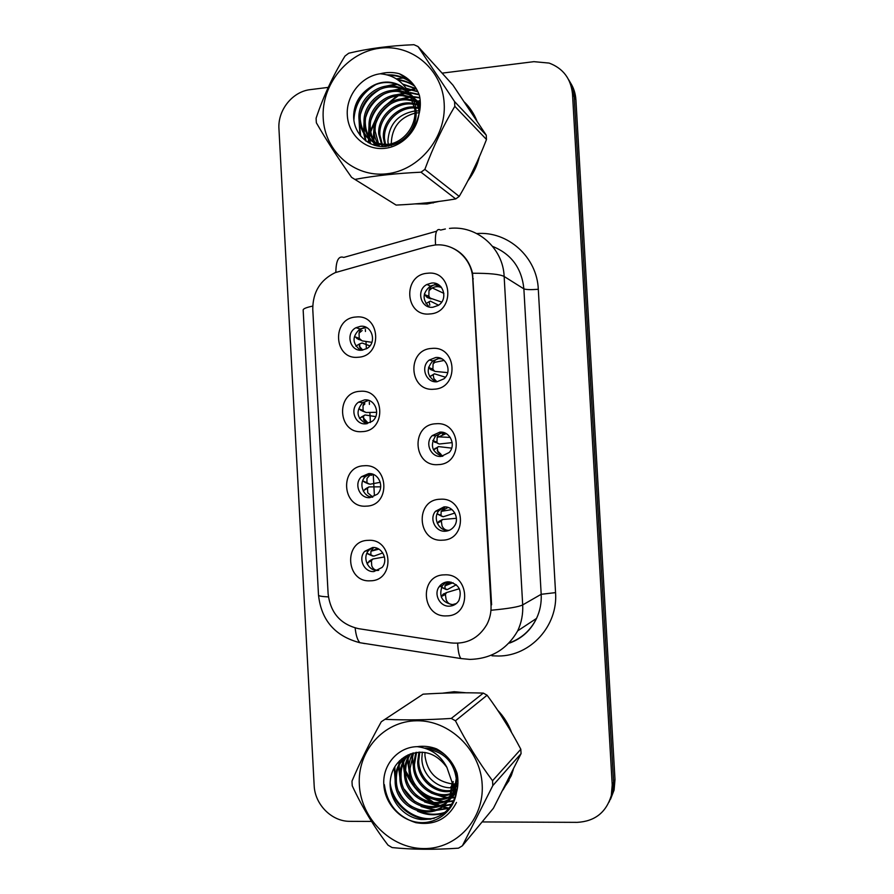 <?xml version="1.0" encoding="UTF-8"?>
<svg xmlns="http://www.w3.org/2000/svg" width="894" height="894" viewBox="0 0 894 894"><rect width="100%" height="100%" fill="white"/><g stroke="black" fill="none" stroke-linecap="round" stroke-linejoin="round"><path stroke-width="1.34" d="M362.215 431.623C337.586 434.138 335.317 392.12 360.014 391.326C384.755 388.555 387.091 431.02 362.215 431.623M364.551 399.897L358.606 402.132C349.275 408.424 354.829 425.119 365.858 423.845L372.284 421.275C381.146 414.682 375.312 398.601 364.551 399.897M366.272 506.138C341.609 508.34 339.329 466.243 364.07 465.763C388.856 463.327 391.192 505.87 366.272 506.138M368.574 473.641L361.556 476.681C353.51 483.542 359.511 498.684 369.881 497.634L377.313 494.248C384.923 487.163 378.71 472.557 368.574 473.641M370.339 580.798C345.632 582.676 343.352 540.501 368.138 540.356C392.958 538.233 395.304 580.865 370.339 580.798M372.608 547.519L364.763 551.307C357.801 558.493 364.07 572.417 373.916 571.557L382.096 567.433C388.678 560.08 382.241 546.636 372.608 547.519M358.159 357.242C333.574 360.081 331.305 318.141 355.968 317.024C380.665 313.939 382.99 356.326 358.159 357.242M360.539 326.299L355.957 327.718C345.151 333.104 350.001 351.722 361.846 350.202L366.976 348.492C377.29 342.681 372.072 324.745 360.539 326.299M434.026 389.203C408.781 391.941 406.435 349.431 431.757 348.436C457.125 345.442 459.527 388.421 434.026 389.203M435.669 357.533L429.355 359.991C420.035 366.574 425.835 383.113 437.01 381.76L443.882 378.866C452.599 371.938 446.497 356.158 435.669 357.533M438.205 464.612C412.916 467.026 410.569 424.426 435.937 423.767C461.349 421.096 463.751 464.165 438.205 464.612M439.803 432.137L432.26 435.613C424.471 442.798 430.752 457.527 441.155 456.421L449.168 452.498C456.409 445.089 449.917 431.009 439.803 432.137M442.396 540.177C417.062 542.256 414.715 499.578 440.127 499.243C465.573 496.908 467.987 540.054 442.396 540.177M443.949 506.898L435.512 511.267C428.952 518.766 435.49 532.109 445.301 531.215C448.944 530.969 451.883 529.371 454.118 526.421C460.198 518.777 453.515 505.982 443.949 506.898M446.598 615.877C421.219 617.631 418.861 574.864 444.318 574.864C469.808 572.864 472.222 616.089 446.598 615.877M448.106 581.804C444.284 582.039 441.256 583.748 439.021 586.911C433.445 594.555 440.105 606.881 449.458 606.166C453.493 605.92 456.633 604.076 458.857 600.634C462.433 590.118 458.846 583.838 448.106 581.804M429.846 313.939C404.647 317.012 402.311 274.581 427.589 273.251C452.912 269.932 455.314 312.822 429.846 313.939M431.534 283.063L426.919 284.482C415.755 289.958 420.694 308.877 432.875 307.245L438.172 305.446C448.699 299.456 443.323 281.398 431.534 283.063M366.406 423.801C356.706 418.426 355.454 411.363 362.673 402.624L368.686 400.411M372.44 497.198C362.785 496.885 358.159 482.827 365.601 476.457L370.675 473.731M378.419 570.394L377.86 570.428C368.093 571.277 361.88 557.498 368.786 550.369L372.697 547.519M360.517 350.224C352.035 343.486 351.89 336.379 360.047 328.914L366.54 327.528M435.646 381.772C426.818 376.072 425.868 369.11 432.797 360.897L439.043 358.46L441.189 358.494M442.251 456.298C431.958 452.23 429.757 445.391 435.669 435.791L442.899 432.372M448.933 530.444L448.598 530.466C438.876 531.36 432.405 518.14 438.898 510.709L444.452 506.887M455.348 604.288L452.722 604.69C441.871 602.478 438.418 596.119 442.385 585.626L446.229 582.028M429.433 307.011C422.046 299.881 422.359 292.919 430.383 286.102L434.953 284.705L439.066 285.108M428.751 246.174L434.886 245.034C453.85 242.788 472.01 258.712 472.714 278.492L491.018 605.104C491.365 612.021 489.979 618.492 486.861 624.515C478.636 638.394 466.601 644.518 450.766 642.887L358.528 628.661C340.58 624.459 330.445 612.871 328.12 593.873L312.766 309.235C312.777 292.126 320.264 279.923 335.239 272.625L428.751 246.174M365.333 329.417L365.445 331.484M365.981 341.452L366.384 348.828M369.289 402.043L369.423 404.423M369.859 412.425L370.418 422.538M373.256 474.513L374.407 495.734M416.034 88.182L407.698 90.596M406.96 90.886L399.126 94.619M396.914 95.937L384.018 106.799M377.044 116.142L370.541 130.569M369.926 132.725L368.998 136.704M368.842 137.486L368.619 138.76M368.596 138.894L368.127 142.504M415.218 203.899L427.097 203.966L438.954 201.429M466.053 692.783L454.163 691.721L442.53 693.185M401.629 758.984L402.501 763.018M402.814 764.225L404.546 769.622M405.63 772.338C411.352 785.457 420.348 795.548 432.607 802.611M440.25 806.209L441.759 806.768M442.027 806.869L448.777 808.779M449.816 246.923C461.639 251.404 469.227 260.188 472.568 273.251L491.588 604.668M609.071 802.086L612.703 792.788L613.608 782.228L574.216 96.887C573.825 90.585 571.959 84.852 568.629 79.689C571.959 84.852 573.825 90.585 574.216 96.887L613.608 782.228L612.703 792.788L609.071 802.086M467.875 180.811C473.362 173.671 477.172 165.725 479.307 156.986M476.793 120.612C473.909 113.56 469.831 107.425 464.545 102.184M503.02 789.905L511.245 775.724L513.301 769.589M511.625 732.577C508.518 724.118 503.858 716.664 497.645 710.194M482.089 821.932L577.222 822.357C594.812 821.385 606.177 812.456 611.295 795.548L612.211 784.898L572.506 94.015C570.931 78.683 563.142 68.369 549.139 63.083L533.874 61.664L442.094 73.14M406.289 77.622L396.31 78.873M328.221 87.388L310.442 89.612C292.472 91.49 277.576 110.197 278.95 128.904L314.163 785.446C314.8 804.511 331.775 821.631 350.012 821.34L371.524 821.43M467.54 105.391L465.148 103.089M610.49 799.292L614.089 790.084L614.994 779.602L575.904 99.715C575.501 93.468 573.657 87.78 570.361 82.661M430.383 286.102L426.941 284.493M424.404 293.858L426.438 296.819L441.681 302.083M438.552 305.189L430.383 301.144L429.142 301.736L429.813 305.167M430.215 298.194L428.841 296.205L424.795 294.741M440.653 286.482L434.953 284.828C431.958 285.208 429.98 287.13 429.008 290.584L428.841 296.205M429.008 290.584L432.26 287.935C435.356 286.337 438.429 286.225 441.48 287.6L440.664 286.482M427.455 297.244L426.438 296.819M371.904 342.335L362.137 340.882L359.31 338.424L355.376 336.926L359.31 338.424M367.132 327.863L364.618 327.629C361.69 327.986 359.835 329.808 359.053 333.127L359.243 338.345M359.053 333.127L362.171 330.545M369.904 345.877L362.104 343.028L359.6 343.888L359.835 347.542L361.992 350.191M359.6 343.888L355.823 346.123M358.438 339.239L360.964 340.201M358.371 339.418L359.232 339.541M355.376 336.926L357.298 338.804M431.422 369.77L432.048 370.004M428.561 367.199L430.461 369.401L435.222 371.435L447.715 372.63M429.679 376.665L434.406 373.793L433.188 374.72L433.881 378.609L436.987 381.76M434.406 373.793L445.435 377.223M434.249 370.842L432.886 369.177L428.829 367.624M442.072 358.941L439.043 358.572C436.048 358.919 434.059 360.729 433.076 363.992L432.886 369.177M433.076 363.992L434.842 362.316L443.849 360.494L443.055 359.556M431.366 369.937L430.45 369.401M432.774 440.552L439.245 444.016L452.174 442.608M437.244 447.827L433.478 449.906L438.451 446.587L437.244 447.827L437.971 452.174L442.854 456.186M438.451 446.587L451.671 448.117M438.283 443.625L432.875 440.653M443.268 432.45L443.156 432.461C440.15 432.774 438.149 434.462 437.155 437.535L436.942 442.273M437.155 437.535L445.838 433.769L445.134 433.087M435.423 448.252L434.842 448.576M435.389 442.463L434.484 442.105M437.065 513.916L443.279 516.732L454.845 513.044M437.322 523.314L438.876 521.437L442.496 519.515L441.312 521.079L442.049 525.884C443.368 528.879 445.558 530.365 448.609 530.354L449.324 530.287M442.496 519.515L456.421 518.297M442.329 516.542L437.077 513.882M445.212 506.909L441.167 511.368L440.999 515.525M441.245 511.223L447.738 507.602L447.201 507.2M439.736 520.934L438.876 521.437M441.435 587.347L447.324 589.582L456.331 584.754M441.278 597.024L442.921 594.432L446.542 592.577L445.38 594.476L446.151 599.74C447.481 602.936 449.671 604.545 452.733 604.567L456.376 603.528M446.542 592.577L459.36 588.733M446.374 589.604L441.446 587.313M447.749 581.815L444.955 585.838L445.067 588.9M445.335 585.045L449.425 581.826M443.77 593.739L442.921 594.432M376.687 412.313L366.048 412.492L359.299 408.983L363.243 410.558M368.987 400.512L368.596 400.523C365.657 400.836 363.802 402.557 363.009 405.686L363.087 410.391M363.009 405.686L364.92 403.898M361.824 416.783L365.043 414.95L363.534 416.034L363.791 420.124L367.244 423.667M365.043 414.95L375.726 416.626M361.556 416.928L359.522 418.504M362.271 410.994L364.886 412.022M359.299 408.983L361.21 410.558M380.285 482.313L369.96 484.246L363.042 480.994L367.177 482.827M371.144 473.798L366.976 478.379L366.942 482.581M366.976 478.379L367.937 477.374M366.171 488.448L368.965 486.906L367.479 488.314L367.758 492.851L372.82 497.075M368.965 486.906L380.699 486.828M365.478 488.828L363.333 491.164M365.747 482.704L368.809 483.978M363.232 481.173L365.121 482.436M382.777 552.917L373.882 556.135L366.92 553.274L371.133 555.23M373.681 547.53L370.943 551.218L370.82 554.939M370.943 551.218L378.888 549.139M370.418 560.27L372.899 558.996L371.423 560.728L371.736 565.712C372.843 568.785 374.899 570.316 377.883 570.316L378.743 570.227M372.899 558.996L384.476 556.94M369.401 560.862L367.222 564.058M369.222 554.537L372.742 556.068M367.177 553.498L369.054 554.459M419.286 112.733L416.101 112.979M414.939 113.169C399.674 117.427 391.773 127.63 391.248 143.778M323.203 118.153C324.757 151.365 354.102 177.537 386.51 173.827C418.94 170.62 446.341 137.654 444.195 103.659C442.53 69.598 411.899 43.683 379.604 48.231C347.274 52.277 321.169 84.986 323.203 118.153M316.208 120.5L316.375 122.824C325.997 139.553 337.742 157.735 351.599 177.358L396.131 205.084C417.252 204.123 437.11 202.078 455.716 198.937L459.214 196.412C469.562 178.822 478.648 159.847 486.481 139.498L486.247 135.184L453.001 85.198L418.034 46.544L413.933 44.7C390.007 45.683 368.272 48.533 348.738 53.215L344.995 56.065C333.171 75.252 323.55 95.96 316.118 118.164L316.208 120.5M455.716 198.937L420.996 172.196C397.037 173.291 375.245 175.649 355.622 179.281M420.996 172.196L424.851 169.391L459.214 196.412M486.481 139.498L454.822 106.33C443.189 125.875 433.199 146.895 424.851 169.391M454.822 106.33L454.554 101.558L486.247 135.184M351.599 177.358L396.131 205.084M419.04 110.923L416.023 110.878M414.939 110.945C398.042 114.086 389.024 124.188 387.907 141.241L388.499 146.18M420.124 107.906L419.13 107.649M418.269 107.47L415.531 107.068M414.559 106.989C398.4 105.57 382.23 121.215 383.358 137.676L385.113 146.571M420.046 108.61L419.375 108.465M418.493 108.308L415.688 107.984M414.693 107.939C398.847 107.124 383.425 122.5 384.498 138.57L385.917 146.515M420.225 105.492L417.979 104.564M417.185 104.296L414.682 103.603M413.799 103.413L410.435 102.989C394.042 101.435 377.559 117.315 378.698 134.022L382.174 146.605M420.281 106.051L418.291 105.313M417.487 105.056L414.928 104.442M414.023 104.274L411.519 103.995C395.17 102.452 378.732 118.276 379.872 134.938L382.867 146.627M420.336 103.983L419.286 103.268M418.627 102.855L416.559 101.715M415.822 101.357L413.52 100.419M412.704 100.15L406.032 98.876C389.449 97.323 372.787 113.382 373.927 130.278C374.228 136.603 376.162 141.956 379.715 146.348M420.336 104.274L419.722 103.894M419.051 103.492L416.939 102.408M416.191 102.072L413.833 101.19M413.006 100.933L407.139 99.916C390.611 98.362 373.994 114.376 375.134 131.228L378.609 143.867M420.336 103.67L417.386 100.899M416.783 100.419L414.872 99.066M414.201 98.653L412.067 97.491M400.121 99.111L411.296 97.088L401.529 94.675C384.755 93.11 367.903 109.359 369.054 126.456C369.49 134.737 372.586 141.33 378.352 146.225M420.336 103.592L417.889 101.469M417.274 101.011L415.319 99.715M414.626 99.312L412.458 98.195M411.687 97.859L402.658 95.736C385.94 94.172 369.133 110.375 370.284 127.429C370.675 135.173 373.435 141.453 378.564 146.258M420.292 105.626L412.927 96.641M412.313 96.15C407.686 92.685 402.546 90.752 396.902 90.361C379.95 88.785 362.897 105.246 364.059 122.545C364.786 133.944 370.071 141.911 379.939 146.448M420.325 104.821L413.441 97.222M412.804 96.753L410.804 95.434M410.1 95.021L398.076 91.456C381.157 89.881 364.16 106.285 365.322 123.528C365.925 133.888 370.451 141.475 378.922 146.314M419.308 112.901C418.269 104.509 414.794 97.759 408.849 92.674M407.765 91.803C403.082 88.294 397.886 86.349 392.175 85.958C375.022 84.371 357.779 101.033 358.941 118.533C361.232 136.279 371.088 144.873 388.499 144.314C403.563 142.381 416.57 126.177 414.861 109.504L409.664 94.339C404.39 86.763 397.171 82.673 388.03 82.08C381.325 81.879 375.134 83.801 369.445 87.835L368.764 88.327C359.109 95.189 354.058 104.374 353.644 115.907C353.365 133.027 367.49 147.041 383.872 146.616C402.244 144.593 413.911 133.932 418.873 114.622C420.616 108.163 420.795 101.748 419.42 95.379C415.643 85.153 408.938 77.946 399.327 73.721C393.025 72.056 386.655 72.079 380.229 73.777C361.31 76.213 345.877 95.792 347.319 115.259C348.235 133.687 363.433 148.683 381.302 148.549C399.16 148.616 416.179 133.351 418.873 114.622M419.822 110.241C418.146 103.067 414.537 97.312 408.994 92.965L410.838 93.065L408.726 92.44M392.22 95.591L408.267 92.428C403.742 89.221 398.78 87.433 393.371 87.064C376.262 85.489 359.075 102.095 360.237 119.539C362.517 137.24 372.351 145.811 389.706 145.253C404.736 143.331 417.71 127.183 416.001 110.554C415.33 103.693 413.017 97.859 409.061 93.088M406.144 90.026C401.071 85.545 395.215 83.064 388.555 82.572C381.928 82.159 375.558 83.913 369.445 87.835M391.337 144.973L391.393 145.566M380.229 73.777C393.606 74.917 403.406 81.779 409.664 94.339M418.034 46.544L454.554 101.558M420.258 101.346L418.85 100.754L420.225 100.91M419.901 97.949L413.33 97.1M413.073 97.088L411.832 97.077M391.55 103.324C384.208 108.375 379.09 114.778 376.195 122.534M373.983 131.384L373.916 140.425M374.072 141.621L374.329 143.163M374.351 143.252L374.854 145.431M419.219 94.82L410.838 93.065M408.67 92.942L396.131 94.831M387.862 98.698C379.659 104.062 374.061 111.057 371.088 119.695M369.144 128.144L369.155 136.972M369.121 139.218L369.311 138.134L369.568 139.598M369.58 139.654L370.664 143.856M417.967 91.803L406.58 88.841M404.747 88.718L392.03 90.462M384.029 94.026C374.988 99.67 368.954 107.224 365.914 116.712M364.204 124.825L364.283 133.441M364.45 134.569L366.127 141.185M416.481 88.953L403.239 84.617M397.897 84.36L387.828 86.003M380.062 89.299C370.205 95.177 363.735 103.279 360.662 113.605M359.164 121.405L360.684 136.145M414.782 86.26C409.687 82.84 404.155 80.795 398.165 80.125M375.994 84.483C362.003 92.708 354.639 104.643 353.879 120.31M412.849 83.734C406.848 78.907 400.076 76.158 392.533 75.487L388.801 75.353M410.692 81.376L399.327 73.721M419.834 97.547L412.894 96.586M412.67 96.586L411.531 96.563M411.017 96.574L396.143 99.972M373.983 127.507L373.234 139.196M373.401 140.66L373.726 142.615M373.759 142.783L374.34 145.275M419.074 94.44L410.29 92.54M369.066 124.378L368.462 135.754M368.641 137.173L368.943 139.051M368.976 139.196L370.127 143.588M417.789 91.434L406.222 88.316M404.11 88.182L388.197 91.121M374.351 100.776L370.284 105.905M364.059 121.137L363.59 132.223M363.757 133.619L365.512 140.738M416.28 88.607L402.725 84.081M396.612 83.835L384.051 86.573M371.736 94.339L363.679 104.475M358.93 117.818L359.902 135.162M414.548 85.936C409.296 82.315 403.552 80.181 397.327 79.532M368.473 88.517C360.304 95.49 355.387 104.084 353.711 114.287M412.592 83.421C406.524 78.437 399.64 75.599 391.93 74.906L386.968 74.817M424.963 752.424L424.952 755.776C427.254 772.125 436.35 781.49 452.23 783.893M359.332 784.742C360.919 818.502 390.712 848.462 423.622 848.574C456.543 849.199 484.369 819.127 482.179 784.507C480.491 749.876 449.38 720.028 416.593 720.776C383.772 721.011 357.276 750.971 359.332 784.742M352.091 783.468L352.258 785.837C362.204 807.248 374.128 827.017 388.03 845.143L392.097 847.568C412.212 849.624 434.339 849.825 458.477 848.171L462.388 845.791L493.432 808.198L521.068 753.631L520.822 749.25C510.776 730.052 499.534 712.049 487.107 695.219L483.319 693.107C464.399 692.448 444.307 692.805 423.074 694.169L381.291 721.749C369.479 743.104 359.723 762.884 352.001 781.099L352.091 783.468M521.068 753.631L492.817 785.591L462.388 845.791M492.817 785.591L492.538 780.741L520.822 749.25M422.314 752.133L421.867 758.358C421.856 774.796 437.255 788.977 452.129 787.681M421.275 746.512L420.918 747.194M418.951 752.111L417.666 761.867C417.576 779.881 435.847 794.833 451.615 791.123M419.767 752.077L418.727 760.984C418.649 778.607 436.216 793.391 451.783 790.296M415.811 752.446L413.374 765.454C413.251 785.01 434.272 800.532 450.766 794.274M416.57 752.335L414.458 764.549C414.335 783.714 434.674 799.113 451.012 793.514M412.849 753.106C410.19 757.821 408.904 763.163 408.983 769.131C408.737 794.073 440.675 809.539 456.555 792.252M413.576 752.916L410.089 768.203C409.955 788.899 433.042 804.756 449.928 796.476M410.055 754.055L408.469 756.559C405.731 761.353 404.401 766.795 404.479 772.897C403.987 802.119 444.988 815.261 457.035 790.307M410.737 753.798L409.586 755.665C406.859 760.436 405.541 765.867 405.619 771.947C405.206 799.728 443.156 813.92 456.789 791.369M422.236 746.266L419.755 746.993M407.407 755.274L403.909 760.213C401.138 765.063 399.797 770.583 399.875 776.752C399.305 807.64 443.491 819.72 453.962 792.475L456.253 778.54C453.739 761.956 444.15 752.156 427.5 749.15M420.191 746.345L418.895 746.859M407.63 758.146L408.077 754.938L405.049 759.297C402.3 764.135 400.959 769.622 401.037 775.78C400.478 806.567 444.541 818.602 454.979 791.436L457.259 777.545L455.281 768.818M405.027 756.67L399.238 763.957C396.433 768.874 395.07 774.45 395.148 780.697C394.567 811.964 439.256 824.246 449.838 796.677L452.152 782.574L446.911 767.387C435.59 752.312 421.979 748.524 406.077 756.033L405.395 756.458C395.606 762.571 390.51 771.578 390.108 783.479C389.84 801.225 404.2 817.518 420.862 819.485C439.546 820.066 451.414 811.093 456.465 792.576C458.242 786.251 458.421 779.78 457.024 773.176C453.18 762.392 446.385 754.301 436.618 748.893C430.215 746.468 423.756 745.719 417.23 746.669C398.02 746.881 382.364 764.839 383.828 784.697C384.755 803.427 400.188 820.401 418.325 822.402C436.462 824.592 453.727 811.182 456.465 792.576M445.212 754.994C438.842 750.155 431.992 747.876 424.65 748.133M405.518 756.38L400.411 763.018C397.618 767.912 396.266 773.478 396.344 779.702C395.763 810.88 440.329 823.106 450.878 795.615L453.191 781.557M453.068 787.603L455.672 787.201M456.488 787.022L457.661 786.698M453.28 783.937L456.197 783.87M452.196 786.765L450.945 786.776L452.241 785.48M453.28 784.451L456.208 783.826M453.157 786.72L455.839 786.396M456.678 786.239L457.739 785.982M452.453 790.944L454.822 790.262M455.56 789.994L457.247 789.279M452.643 790.14L455.068 789.514M455.817 789.268L457.359 788.676M451.526 794.006L456.812 791.279M451.783 793.257L453.996 792.397M454.063 792.363L456.912 790.844M450.118 796.398L456.588 792.151M453.761 784.507L456.096 784.82M456.935 784.898L457.829 784.943M417.23 746.669C430.74 748.345 440.641 755.251 446.911 767.387M457.102 783.781L457.918 783.68M457.113 783.725L457.918 783.602M487.107 695.219L455.448 720.787L451.28 718.43L483.319 693.107M455.448 720.787C466.199 741.975 478.558 761.956 492.538 780.741M385.102 719.312C405.116 720.273 427.176 719.983 451.28 718.43M453.113 793.347L454.755 793.66M455.046 793.649L456.264 793.57M412.391 755.452L413.564 768.08M436.16 794.777L447.19 797.493M448.732 797.582L451.001 797.582M451.269 797.571L455.292 797.146M408.592 754.692L408.256 756.927M408.089 758.693L409.094 771.041M416.839 786.977L418.772 789.257M432.696 798.99L443.458 801.516M444.966 801.594L447.145 801.583M447.391 801.572L453.94 800.644M404.401 757.039L403.864 760.28M403.697 762.012C403.093 775.836 407.698 787.234 417.509 796.174M429.131 803.293L439.647 805.639M441.111 805.706L443.212 805.684M443.424 805.684L452.107 804.153M399.931 760.436L399.361 763.867M399.193 765.409L399.886 777.255M404.379 789.346L414.861 801.683M425.455 807.662L435.724 809.852M437.166 809.908L449.548 807.863M394.857 766.672L395.137 780.496M398.97 791.805C401.942 797.716 406.211 802.767 411.799 806.924M421.677 812.132C429.69 814.892 437.591 814.903 445.357 812.188M390.119 782.742C392.488 804.309 414.715 821.675 434.305 818.289M453.09 793.671L452.61 794.163L454.074 794.151M454.454 794.14L456.163 794.028M412.112 753.329L411.933 754.882M411.788 757.028L414.66 773.522M431.266 793.045L445.715 797.906M447.57 798.051L450.319 798.085M450.677 798.063L455.147 797.593M407.474 760.246L410 776.283M428.002 797.482L441.994 801.94M443.815 802.074L446.475 802.097M446.81 802.086L453.739 801.08M403.864 757.386L403.228 761.487M403.06 763.554L405.273 779.155M424.594 801.974L438.194 806.075M439.96 806.198L442.53 806.209M442.832 806.198L451.839 804.6M399.339 761.006L398.713 764.918M398.545 766.94L400.467 782.138M421.074 806.522L434.283 810.31M436.015 810.422L449.146 808.355M394.165 767.857L395.584 785.234M417.42 811.149C426.561 815.317 435.624 815.876 444.597 812.825M390.231 786.932C393.986 805.628 413.307 820.703 430.997 819.116M384.342 784.597C387.113 804.108 397.64 816.803 415.911 822.692C434.26 825.765 447.771 819.027 456.465 802.466M453.794 783.937L453.593 786.686M453.537 787.558L453.359 789.983M453.303 790.721L453.157 792.754M473.362 113.605L467.048 105.771M418.917 203.586L427.064 203.363L435.222 201.899M469.696 177.291L477.709 160.596M474.725 117.472L466.623 105.28M416.347 88.73L407.999 91.11M407.373 91.344L400.311 94.619M398.277 95.781L387.437 104.095M375.424 120.154L370.753 131.854M370.228 133.809L369.434 137.43M369.11 139.308L368.663 142.816M504.272 787.458L509.099 780.473M504.752 786.53L511.603 773.008M509.614 729.135L499.858 713.501M462.276 692.783L454.197 692.336L446.251 693.062M402.144 758.581L402.892 762.169M403.16 763.286L404.68 768.281M405.597 770.762L414.66 786.474M420.392 792.81L434.048 802.723M436.093 803.762L440.049 805.494M440.876 805.807L442.351 806.343M442.575 806.422L449.224 808.265M491.018 605.104L491.599 604.813M472.714 278.492L473.328 278.839M476.793 233.557C507.826 230.887 537.093 257.059 538.3 289.287L555.554 592.621L541.183 594.298L523.873 288.863C521.738 268.144 511.334 253.997 492.65 246.431M555.554 592.621C558.124 625.755 530.611 656.006 498.584 656.017L491.968 655.805M508.909 643.065C521.37 638.685 530.578 630.46 536.534 618.413C540.077 610.826 541.619 602.791 541.183 594.298L522.688 604.914C523.158 614.044 521.493 622.682 517.693 630.84L536.534 618.413C530.857 630.304 521.895 638.517 509.658 643.032M435.534 244.978C434.842 232.753 436.54 227.791 440.641 230.071L445.368 228.976M491.454 610.211C508.362 608.635 518.777 606.87 522.688 604.914L504.149 276.481C500.025 274.268 489.499 273.195 472.568 273.251M328.4 596.901C321.594 596.577 318.286 595.952 318.499 595.002L303.167 310.229C302.842 308.877 306.027 307.502 312.721 306.094M355.153 627.968C355.957 635.444 357.555 640.372 359.947 642.73C335.094 636.237 321.281 620.324 318.499 595.002M364.73 643.579L361.712 643.009M436.618 231.211L343.732 257.438C338.625 255.539 335.999 260.512 335.853 272.379M457.672 643.255C458.03 651.089 459.103 656.185 460.902 658.543L359.947 642.73M449.47 228.406C476.793 225.087 503.121 247.951 504.149 276.481L523.873 288.863C526.018 289.69 530.835 289.835 538.3 289.287M612.211 784.898L614.994 779.602M572.506 94.015L575.904 99.715M429.142 301.736L425.969 303.614M434.987 283.286L434.953 284.828M431.031 298.931L427.354 297.546M364.618 327.629L364.629 326.746M359.198 346.079L362.729 350.09M362.159 350.169L360.528 348.794M433.188 374.72L429.701 376.709M439.077 357.79L439.043 358.572M437.222 450.688L440.82 454.096M441.312 521.079L437.445 523.135M452.733 604.567L452.845 605.54M445.38 594.476L441.502 596.454M363.534 416.034L359.801 418.168M363.031 417.554L367.468 422.37M365.233 421.264L363.512 419.599M367.479 488.314L363.735 490.37M371.133 475.384L373.022 474.312M371.423 560.728L367.68 562.717M377.726 548.525L372.161 550.715M453.694 785.312L455.974 785.625M456.789 785.692L457.762 785.759M362.673 402.624L358.606 402.132M365.601 476.457L361.556 476.681M368.786 550.369L364.763 551.307M360.047 328.914L355.957 327.718M432.797 360.897L429.355 359.991M435.669 435.791L432.26 435.613M438.898 510.709L435.512 511.267M442.385 585.626L439.021 586.911M460.902 658.543L469.786 659.403C491.063 658.856 507.032 649.335 517.693 630.84M611.295 795.548L614.089 790.084M443.882 293.366L432.26 287.924M426.483 296.886L430.271 298.272M440.228 287.108L441.155 287.03M428.785 367.568L432.83 369.099M450.241 437.423L437.814 436.82M432.785 440.541L436.82 442.117M442.385 434.138L444.977 433.02M451.939 509.569L441.167 511.368M437.11 513.793L440.809 515.302M445.257 585.179L451.012 582.061M453.046 582.709L444.955 585.838M441.491 587.224L444.832 588.643M411.519 103.995L410.435 102.989M407.139 99.916L406.032 98.876M402.658 95.736L401.518 94.675M398.076 91.456L396.902 90.361M393.371 87.064L392.175 85.958M389.706 145.253L388.499 144.314M392.533 75.487L391.93 74.906M409.586 755.665L408.469 756.559M405.049 759.297L403.909 760.213M400.411 763.018L399.238 763.957M454.979 791.436L453.962 792.464M450.878 795.615L449.838 796.677M433.143 203.005L432.472 202.536M511.86 774.126L510.664 775.523"/></g></svg>
